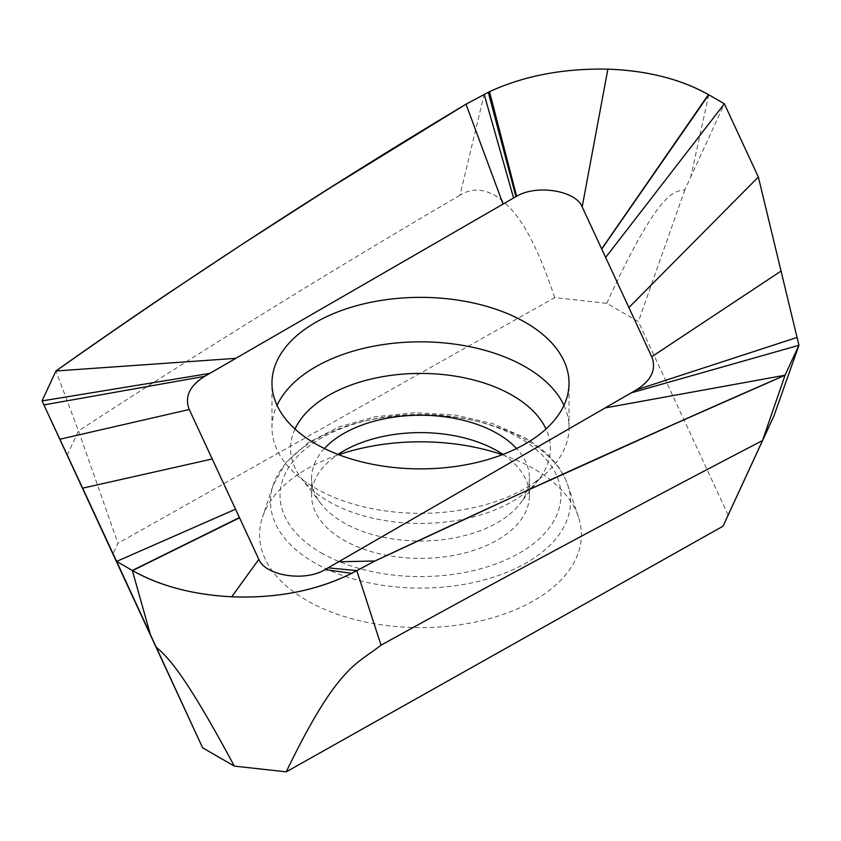 <?xml version="1.0" encoding="UTF-8"?>
<svg xmlns="http://www.w3.org/2000/svg" width="841" height="841" viewBox="0 0 841 841"><rect width="100%" height="100%" fill="white"/><g stroke="black" fill="none" stroke-linecap="round" stroke-linejoin="round"><path stroke-width="0.63" stroke-dasharray="4.21 3.15" d="M728.18 515.112L638.382 321.63L606.739 303.359L554.734 297.609L117.961 543.254L112.82 554.324M502.277 454.708A160.904 92.899 180 0 1 534.277 469.026A160.904 92.899 180 0 1 578.492 517.11A160.904 92.899 180 0 1 495.948 616.768A160.904 92.899 180 0 1 306.723 600.411A160.904 92.899 180 0 1 262.508 517.11A160.904 92.899 180 0 1 338.723 454.708M606.739 303.359C660.658 185.493 675.449 192.021 684.868 189.814L724.364 103.779M554.734 297.609C529.378 222.024 511.118 207.622 497.147 196.699C483.712 188.458 471.317 187.985 459.953 195.28L484.174 94.36M684.868 189.814L638.382 321.63M67.143 455.338L78.476 430.918L55.948 370.976M459.953 195.27C331.732 270.266 204.573 348.805 78.476 430.907L117.961 543.254M563.954 405.351A148.531 85.75 180 0 1 569.031 427.585A148.531 85.75 180 0 1 534.466 482.587A148.531 85.75 180 0 1 525.53 488.222A148.531 85.75 180 0 1 306.534 482.587A148.531 85.75 180 0 1 271.969 427.585A148.531 85.75 180 0 1 277.046 405.351M324.405 448.516A108.92 62.886 0 0 0 311.58 478.119A108.92 62.886 0 0 0 321.062 503.791A108.92 62.886 0 0 0 497.525 522.587A108.92 62.886 0 0 0 519.938 503.791A108.92 62.886 0 0 0 529.42 478.119A108.92 62.886 0 0 0 516.595 448.516M502.992 454.434A108.92 62.886 180 0 1 529.42 495.507A108.92 62.886 180 0 1 497.525 539.975A108.92 62.886 180 0 1 378.818 553.599A108.92 62.886 180 0 1 311.58 495.507A108.92 62.886 180 0 1 338.008 454.434M708.763 94.77L690.797 176.81M295.012 428.994A129.924 75.007 0 0 0 301.898 479.044A129.924 75.007 0 0 0 512.369 501.467A129.924 75.007 0 0 0 539.102 479.044A129.924 75.007 0 0 0 545.988 428.994M321.188 552.842A140.447 81.083 0 0 0 519.812 552.842A140.447 81.083 0 0 0 519.812 438.172A140.447 81.083 0 0 0 321.188 438.172A140.447 81.083 0 0 0 321.188 552.842M526.571 440.253A150.003 86.602 0 0 0 376.547 418.692A150.003 86.602 0 0 0 273.209 485.089A150.003 86.602 0 0 0 314.429 562.734A150.003 86.602 0 0 0 490.829 577.988A150.003 86.602 0 0 0 567.791 485.089A150.003 86.602 0 0 0 526.571 440.253M569.031 427.585L569.031 383.118M271.969 427.585L271.969 383.118M321.062 503.791L301.467 478.518L306.534 482.587M534.466 482.587L539.533 478.518L519.938 503.791M311.58 495.507L311.58 478.119M578.492 517.11L567.791 485.089C561.473 466.618 547.134 450.818 524.763 437.677L492.458 423.517L454.928 414.981L414.876 412.668L375.233 416.747L338.902 426.934L308.489 442.503L286.119 462.361L273.209 485.089L262.508 517.11M529.42 495.507L529.42 478.119"/><path stroke-width="1.26" d="M488.285 92.258L515.922 196.647L503.065 204.069L466.009 104.189L489.504 91.68C524.101 75.774 563.544 68.258 607.864 69.151C647.339 70.644 680.863 79.117 708.448 94.591L708.448 94.591C680.358 79.001 646.834 70.518 607.864 69.151C563.396 68.279 523.943 75.795 489.504 91.68L466.009 104.189C326.76 187.406 190.077 276.342 55.948 370.976L235.879 358.34L209.766 373.404L42.05 400.915L43.911 404.92L42.05 400.915L55.948 370.976L42.05 400.915L202.618 747.796L234.313 766.098L286.245 771.849L723.039 526.182L773.857 416.137L762.524 440.558L785.052 375.223L605.11 407.927L636.353 389.877C651.491 380.363 656.611 369.315 651.733 356.752L605.646 257.451L724.364 103.779L758.361 177.02L628.9 307.554M338.723 454.708A160.904 92.899 180 0 1 502.277 454.708M515.922 196.647L516.626 196.258C536.653 184.221 575.959 190.602 582.182 206.907L605.646 257.451M325.078 569.588C305.209 581.93 265.556 576.011 258.818 559.339L239.538 517.793L132.552 570.597C160.242 586.103 193.304 594.839 231.738 596.784C277.036 598.477 317.015 590.655 351.696 573.331L325.078 569.588L605.152 407.938M503.065 204.079L235.837 358.308M209.766 373.404L204.647 376.358C189.519 385.851 184.389 396.899 189.267 409.493L235.543 509.204L116.636 561.399L150.381 634.524L132.321 570.461L239.422 517.551L235.543 509.204M315.47 322.481A148.531 85.75 0 0 0 271.969 383.118A148.531 85.75 0 0 0 363.659 462.35A148.531 85.75 0 0 0 525.53 443.754A148.531 85.75 0 0 0 569.031 383.118A148.531 85.75 0 0 0 477.341 303.895A148.531 85.75 0 0 0 315.47 322.481M132.552 570.597C159.748 585.977 192.81 594.713 231.738 596.784C276.521 598.561 316.51 590.739 351.696 573.331L374.991 560.989L338.597 561.788M374.991 560.989C514.24 495.612 650.923 433.693 785.052 375.223L798.95 345.283L785.052 375.223L674.608 423.948L513.756 496.568L374.991 560.989L356.826 570.64L381.047 645.173C509.268 574.403 636.427 506.198 762.524 440.558L723.039 526.182M773.857 416.137L798.95 345.283L631.149 392.884M758.361 177.02L798.95 345.283L758.361 177.02L724.364 103.779L708.763 94.77L724.364 103.779M286.245 771.849C337.567 665.368 356.826 664.327 381.047 645.173M234.313 766.098C180.331 665.347 165.54 655.927 156.121 646.95L150.381 634.524M82.639 488.158L43.911 404.92L116.636 561.399L132.321 570.461L116.636 561.399L82.639 488.158L212.237 458.976M156.121 646.95L202.618 747.796M277.046 405.351A148.531 85.75 180 0 1 315.47 366.949A148.531 85.75 180 0 1 563.954 405.351M516.595 448.516A108.92 62.886 0 0 0 343.475 433.651A108.92 62.886 0 0 0 324.405 448.516M338.008 454.434A108.92 62.886 180 0 1 343.475 451.039A108.92 62.886 180 0 1 502.992 454.434M351.696 573.331L356.826 570.64L328.116 567.843M466.009 104.189L328.116 189.12L242.565 244.048L167.695 293.698C136.274 314.786 87.884 348.185 55.948 370.976M708.448 94.591L601.672 248.883M708.763 94.77L601.746 249.052M797.058 337.441L636.353 389.877M781.047 271.065L651.733 356.752M231.738 596.784L258.818 559.339M43.911 404.92L204.647 376.358M59.879 439.244L189.267 409.493M484.174 94.36L513.578 198.003M489.504 91.68L516.626 196.258M607.864 69.151L582.182 206.907M545.988 428.994A129.924 75.007 0 0 0 328.631 395.386A129.924 75.007 0 0 0 295.012 428.994"/></g></svg>
